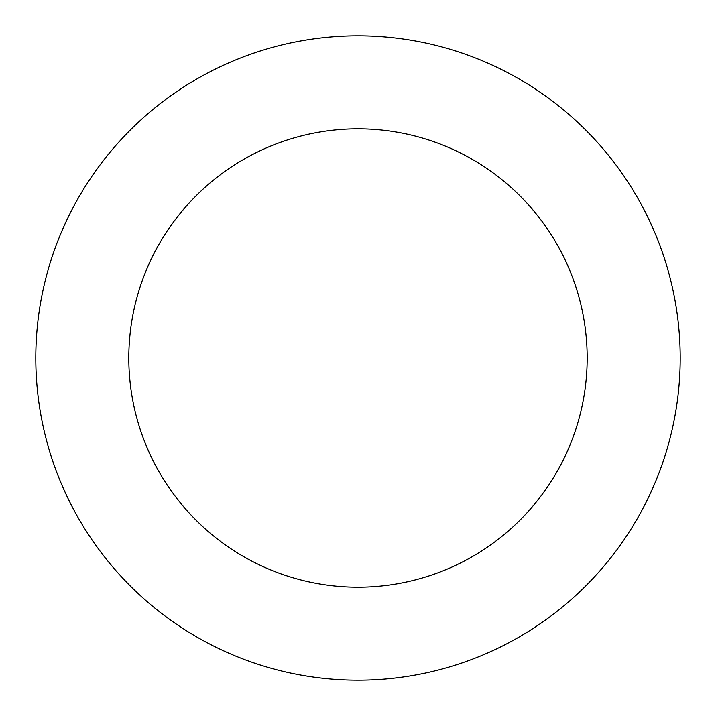 <?xml version="1.0" encoding="UTF-8"?>
<svg xmlns="http://www.w3.org/2000/svg" width="716" height="716" viewBox="0 0 716 716"><rect width="100%" height="100%" fill="white"/><g stroke="black" fill="none" stroke-linecap="round" stroke-linejoin="round"><path stroke-width="1.07" d="M467.781 55.078A322.2 322.2 0 0 0 40.776 414.385A322.2 322.2 0 0 0 565.443 604.537A322.2 322.2 0 0 0 467.781 55.078M436.089 142.529A229.192 229.192 0 0 0 132.344 398.105A229.192 229.192 0 0 0 505.559 533.366A229.192 229.192 0 0 0 436.089 142.529"/></g></svg>
